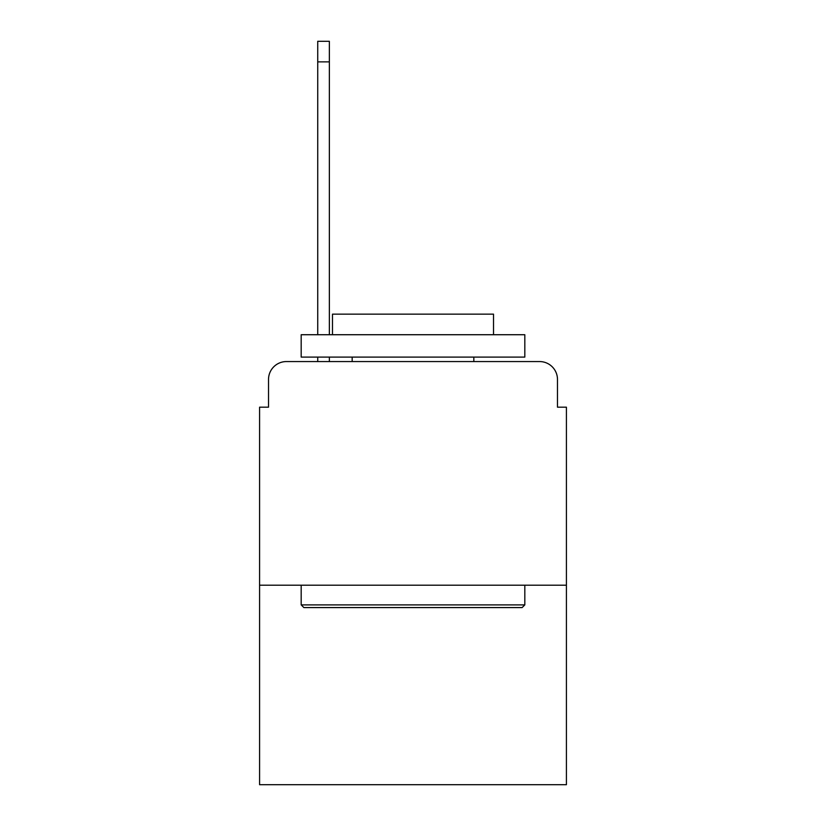 <?xml version="1.0" encoding="UTF-8"?>
<svg xmlns="http://www.w3.org/2000/svg" width="826" height="826" viewBox="0 0 826 826"><rect width="100%" height="100%" fill="white"/><g stroke="black" fill="none" stroke-linecap="round" stroke-linejoin="round"><path stroke-width="1.24" d="M268.522 379.454L268.522 407.187L268.522 379.454A17.893 17.893 0 0 1 286.415 361.561L317.731 361.561L317.731 357.09M566.419 585.211L259.581 585.211L259.581 784.7L566.419 784.7L566.419 407.187L557.478 407.187L557.478 379.454A17.893 17.893 0 0 0 539.585 361.561L286.415 361.561M259.581 585.211L259.581 407.187L268.522 407.187M329.357 357.09L329.357 361.561L343.224 361.561M482.776 361.561L539.585 361.561M557.478 407.187L557.478 379.454M522.135 607.575L303.865 607.575L301.18 604.89L524.82 604.89L522.135 607.575M301.18 334.726L524.82 334.726L524.82 357.09L301.18 357.09L301.18 334.726M493.514 334.726L493.514 314.148L332.486 314.148L332.486 334.726M301.18 585.211L301.18 604.89M524.82 585.211L524.82 604.89M352.165 357.09L352.165 361.561M473.835 357.09L473.835 361.561M317.731 334.726L317.731 41.3L329.357 41.3L329.357 334.726M317.731 61.878L329.357 61.878"/></g></svg>

